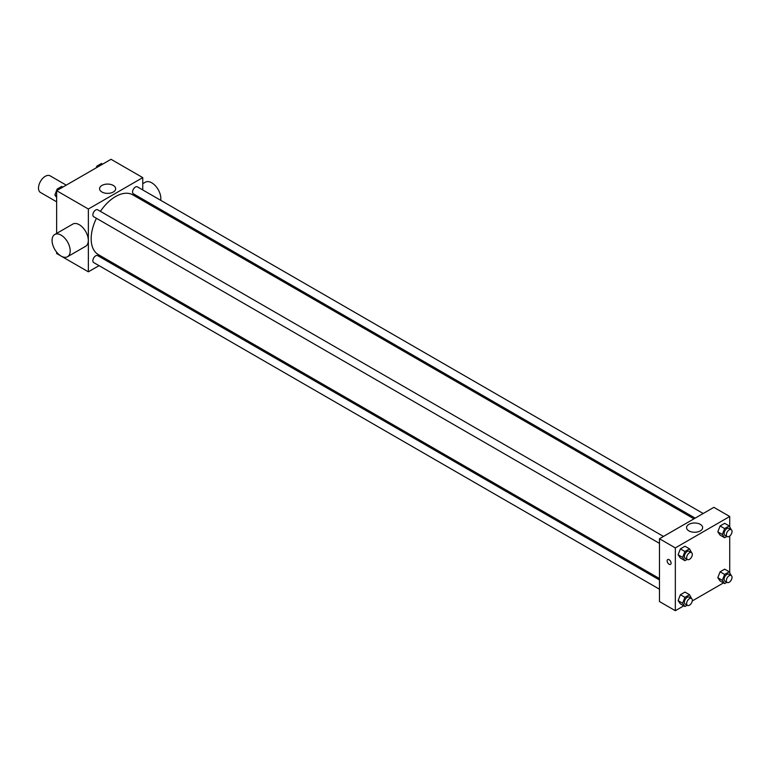 <?xml version="1.0" encoding="UTF-8"?>
<svg xmlns="http://www.w3.org/2000/svg" width="770" height="770" viewBox="0 0 770 770"><rect width="100%" height="100%" fill="white"/><g stroke="black" fill="none" stroke-linecap="round" stroke-linejoin="round"><path stroke-width="1.16" d="M66.249 185.147L50.108 175.83A9.615 5.554 120 0 0 42.697 178.399A9.615 5.554 120 0 0 38.5 188.082A9.615 5.554 120 0 0 40.492 192.481L56.634 201.798M99.041 265.65L88.358 271.82L56.634 253.503L56.634 252.127M56.634 233.426L56.634 190.691L111.024 159.294L142.748 177.61L142.748 189.94M108.262 260.327L107.049 261.03M96.423 218.295A34.486 19.914 120 0 0 91.168 238.796A34.486 19.914 120 0 0 98.31 254.581L659.476 578.568M693.962 518.836L132.796 194.849A34.486 19.914 120 0 0 100.427 211.355M142.748 199.189L142.748 200.595M88.358 271.82L88.358 209.017L142.748 177.61M703.183 513.503L137.416 186.86A4.004 2.31 120 0 0 134.327 187.928A4.004 2.31 120 0 0 132.575 191.961A4.004 2.31 120 0 0 133.403 193.799L695.175 518.133M659.476 579.964L97.703 255.63A4.004 2.31 120 0 0 94.614 256.708A4.004 2.31 120 0 0 92.872 260.741A4.004 2.31 120 0 0 93.699 262.57L659.476 589.214M659.476 543.37L93.699 216.726A4.004 2.31 -60 0 1 93.699 212.097A4.004 2.31 -60 0 1 97.703 209.787L663.48 536.43M88.358 209.017L56.634 190.691M101.938 192.009A8.037 4.639 180 0 1 99.58 188.727A8.037 4.639 180 0 1 107.627 184.088A8.037 4.639 180 0 1 115.664 188.727A8.037 4.639 180 0 1 110.697 193.02A8.037 4.639 180 0 1 101.938 192.009M54.718 234.523L72.852 224.06A12.821 7.402 60 0 1 82.727 227.497A12.821 7.402 60 0 1 88.319 240.394A12.821 7.402 60 0 1 85.672 246.265L67.539 256.728A12.821 7.402 60 0 1 54.718 249.326A12.821 7.402 60 0 1 54.718 234.523A12.821 7.402 60 0 1 64.593 237.959A12.821 7.402 60 0 1 70.195 250.866A12.821 7.402 60 0 1 67.539 256.728M160.699 200.306A12.821 7.402 -120 0 0 155.983 186.446A12.821 7.402 -120 0 0 145.366 182.192L142.748 183.703M683.77 605.846L675.338 610.706L659.476 601.553L659.476 538.74L713.867 507.343L729.729 516.497L729.729 526.67M723.473 582.919L692.259 600.937M720.094 535.121L717.804 531.858L720.094 525.958L724.676 523.311L720.094 525.958L717.804 531.858L720.094 535.121L724.628 537.739L722.337 534.476L724.628 528.576L729.209 525.929L731.288 529.731M680.391 603.892L678.101 600.639L680.391 594.729L684.973 592.091L680.391 594.729L678.101 600.639L680.391 603.892L684.925 606.51L682.634 603.247L684.925 597.347L689.506 594.71L691.585 598.511M729.729 536.035L729.729 572.524M675.338 610.706L675.338 547.903L729.729 516.497M720.094 580.965L717.804 577.712L720.094 571.812L724.676 569.165L720.094 571.812L717.804 577.712L720.094 580.965L724.628 583.583L722.337 580.33L724.628 574.43L729.209 571.783L731.288 575.585M680.391 558.048L678.101 554.785L680.391 548.885L684.973 546.238L680.391 548.885L678.101 554.785L680.391 558.048L684.925 560.656L682.634 557.403L684.925 551.503L689.506 548.856L691.585 552.658M675.338 547.903L659.476 538.74M688.919 530.905A8.037 4.639 180 0 1 686.561 527.623A8.037 4.639 180 0 1 694.598 522.984A8.037 4.639 180 0 1 702.644 527.623A8.037 4.639 180 0 1 697.678 531.906A8.037 4.639 180 0 1 688.919 530.905M671.084 563.111A2.801 1.617 60 0 1 670.506 564.4A2.801 1.617 60 0 1 667.706 562.774A2.801 1.617 60 0 1 667.706 559.54A2.801 1.617 60 0 1 669.862 560.291A2.801 1.617 60 0 1 671.084 563.111M670.506 564.391A2.801 1.617 60 0 1 667.706 562.774A2.801 1.617 60 0 1 667.706 559.54M687.177 559.357L684.925 560.656M691.479 552.6L689.217 551.291A4.004 2.31 120 0 0 686.128 552.36A4.004 2.31 120 0 0 684.386 556.392A4.004 2.31 120 0 0 685.213 558.231L687.475 559.54A4.004 2.31 120 0 0 691.479 557.22A4.004 2.31 120 0 0 691.479 552.6A4.004 2.31 120 0 0 688.399 553.668A4.004 2.31 120 0 0 686.648 557.701A4.004 2.31 120 0 0 687.475 559.54M682.634 557.403L678.101 554.785M684.925 551.503L680.391 548.885M689.506 548.856L684.973 546.238M726.88 536.44L724.628 537.739M731.192 529.673L728.921 528.364A4.004 2.31 120 0 0 725.841 529.442A4.004 2.31 120 0 0 724.089 533.466A4.004 2.31 120 0 0 724.917 535.304L727.188 536.613A4.004 2.31 120 0 0 731.192 534.303A4.004 2.31 120 0 0 731.192 529.673A4.004 2.31 120 0 0 728.102 530.742A4.004 2.31 120 0 0 726.351 534.775A4.004 2.31 120 0 0 727.188 536.613M722.337 534.476L717.804 531.858M724.628 528.576L720.094 525.958M729.209 525.929L724.676 523.311M687.177 605.21L684.925 606.51M691.479 598.444L689.217 597.135A4.004 2.31 120 0 0 686.128 598.213A4.004 2.31 120 0 0 684.386 602.246A4.004 2.31 120 0 0 685.213 604.075L687.475 605.384A4.004 2.31 120 0 0 691.479 603.074A4.004 2.31 120 0 0 691.479 598.444A4.004 2.31 120 0 0 688.399 599.522A4.004 2.31 120 0 0 686.648 603.555A4.004 2.31 120 0 0 687.475 605.384M682.634 603.247L678.101 600.639M684.925 597.347L680.391 594.729M689.506 594.71L684.973 592.091M726.88 582.284L724.628 583.583M731.192 575.517L728.921 574.218A4.004 2.31 120 0 0 725.841 575.286A4.004 2.31 120 0 0 724.089 579.319A4.004 2.31 120 0 0 724.917 581.157L727.188 582.457A4.004 2.31 120 0 0 731.192 580.147A4.004 2.31 120 0 0 731.192 575.517A4.004 2.31 120 0 0 728.102 576.595A4.004 2.31 120 0 0 726.351 580.628A4.004 2.31 120 0 0 727.188 582.457M722.337 580.33L717.804 577.712M724.628 574.43L720.094 571.812M729.209 571.783L724.676 569.165M56.634 197.476L54.863 194.964L57.153 189.064L61.735 186.417L62.89 187.081M56.634 195.984L54.863 194.964M58.308 189.728L57.153 189.064M96.192 167.85L96.856 166.137L101.438 163.49L102.593 164.154M98.011 166.801L96.856 166.137M153.759 206.947L154.972 206.254"/></g></svg>
